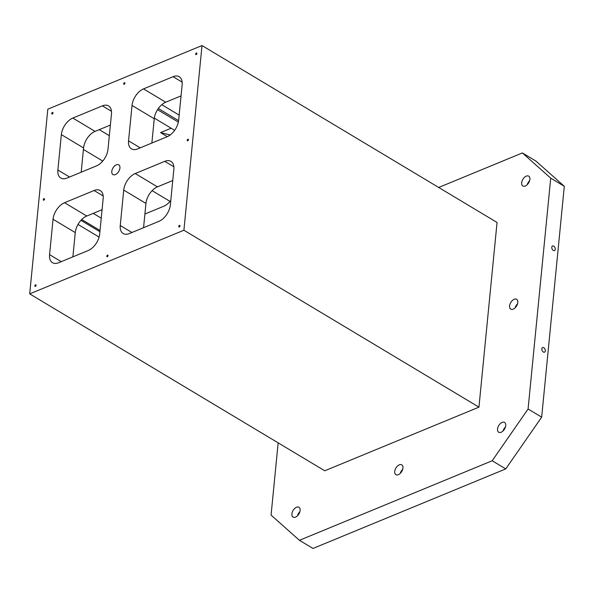 <?xml version="1.0" encoding="UTF-8"?>
<svg xmlns="http://www.w3.org/2000/svg" width="594" height="594" viewBox="0 0 594 594"><rect width="100%" height="100%" fill="white"/><g stroke="black" fill="none" stroke-linecap="round" stroke-linejoin="round"><path stroke-width="0.89" d="M541.661 417.166L528.081 409.021L492.188 460.758L505.761 468.904L541.661 417.166L564.3 186.301L535.944 161.078L522.371 152.94L550.72 178.155L564.3 186.301M119.929 168.035A5.665 3.364 120.9 0 1 117.189 173.374A5.665 3.364 120.9 0 1 112.942 174.569A5.665 3.364 120.9 0 1 112.971 167.983A5.665 3.364 120.9 0 1 118.77 164.857A5.665 3.364 120.9 0 1 119.929 168.035M505.761 468.904L313.008 548.455L299.428 540.31L271.072 515.095L278.155 442.864M102.071 209.712L86.754 216.03A14.308 8.487 -59.1 0 0 75.267 232.588L72.884 256.86M181.051 95.894L165.733 102.213A14.308 8.487 -59.1 0 0 154.247 118.77L132.024 105.442A14.308 8.487 120.9 0 1 143.51 88.892L173.069 76.693A14.308 8.487 120.9 0 1 179.217 76.737A14.308 8.487 120.9 0 1 182.143 84.764L178.668 120.159A14.308 8.487 120.9 0 1 167.181 136.717L137.622 148.916A14.308 8.487 120.9 0 1 131.474 148.871A14.308 8.487 120.9 0 1 128.549 140.845L132.024 105.442M151.864 143.035L154.247 118.77M143.562 227.688L145.946 203.423L123.723 190.095A14.308 8.487 120.9 0 1 135.209 173.537L164.768 161.345A14.308 8.487 120.9 0 1 170.916 161.382A14.308 8.487 120.9 0 1 173.842 169.409L170.367 204.811A14.308 8.487 120.9 0 1 158.88 221.369L129.329 233.568A14.308 8.487 120.9 0 1 123.173 233.524A14.308 8.487 120.9 0 1 120.255 225.497L123.723 190.095M172.75 180.539L157.432 186.865A14.308 8.487 -59.1 0 0 145.946 203.423M110.373 125.059L95.055 131.385A14.308 8.487 -59.1 0 0 83.568 147.936L81.185 172.208M81.734 219.513L100.037 230.487M93.221 213.365L101.24 218.176M170.211 134.964L160.551 132.588L167.33 136.65M157.551 109.66L178.356 122.134M154.321 118.132L174.658 130.324M529.64 180.643A5.725 3.393 -59.1 0 0 527.22 184.682M529.885 179.373A5.725 3.393 120.9 0 1 527.123 184.771A5.725 3.393 120.9 0 1 522.831 185.974A5.725 3.393 120.9 0 1 522.861 179.321A5.725 3.393 120.9 0 1 528.719 176.158A5.725 3.393 120.9 0 1 529.885 179.373M299.888 511.753A5.725 3.393 -59.1 0 0 297.468 515.792M300.133 510.484A5.725 3.393 120.9 0 1 297.371 515.882A5.725 3.393 120.9 0 1 293.08 517.092A5.725 3.393 120.9 0 1 293.109 510.439A5.725 3.393 120.9 0 1 298.968 507.276A5.725 3.393 120.9 0 1 300.133 510.484M505.494 426.9A5.725 3.393 -59.1 0 0 503.073 430.94M505.739 425.631A5.725 3.393 120.9 0 1 502.977 431.029A5.725 3.393 120.9 0 1 498.685 432.232A5.725 3.393 120.9 0 1 498.715 425.579A5.725 3.393 120.9 0 1 504.573 422.416A5.725 3.393 120.9 0 1 505.739 425.631M517.567 303.772A5.725 3.393 -59.1 0 0 515.146 307.811M517.812 302.502A5.725 3.393 120.9 0 1 515.05 307.9A5.725 3.393 120.9 0 1 510.758 309.103A5.725 3.393 120.9 0 1 510.788 302.45A5.725 3.393 120.9 0 1 516.646 299.287A5.725 3.393 120.9 0 1 517.812 302.502M402.687 469.327A5.725 3.393 -59.1 0 0 400.267 473.366M402.94 468.057A5.725 3.393 120.9 0 1 400.17 473.455A5.725 3.393 120.9 0 1 395.879 474.665A5.725 3.393 120.9 0 1 395.916 468.005A5.725 3.393 120.9 0 1 401.767 464.85A5.725 3.393 120.9 0 1 402.94 468.057M553.727 246.124A2.502 1.574 -112.4 0 1 555.212 248.507A2.502 1.574 -112.4 0 1 554.469 250.594A2.502 1.574 -112.4 0 1 552.064 248.879A2.502 1.574 -112.4 0 1 552.561 245.961A2.502 1.574 -112.4 0 1 553.727 246.124M543.77 347.705A2.502 1.574 -112.4 0 1 545.255 350.089A2.502 1.574 -112.4 0 1 544.512 352.175A2.502 1.574 -112.4 0 1 542.099 350.46A2.502 1.574 -112.4 0 1 542.604 347.542A2.502 1.574 -112.4 0 1 543.77 347.705M188.461 139.746A0.891 0.527 120.9 0 1 187.362 140.778A0.891 0.527 120.9 0 1 188.283 139.248A0.891 0.527 120.9 0 1 188.461 139.746M108.049 255.635A0.891 0.527 120.9 0 1 106.95 256.667A0.891 0.527 120.9 0 1 107.863 255.138A0.891 0.527 120.9 0 1 108.049 255.635M36.086 285.335A0.891 0.527 120.9 0 1 34.987 286.367A0.891 0.527 120.9 0 1 35.907 284.838A0.891 0.527 120.9 0 1 36.086 285.335M44.535 199.146A0.891 0.527 120.9 0 1 43.436 200.178A0.891 0.527 120.9 0 1 44.357 198.648A0.891 0.527 120.9 0 1 44.535 199.146M52.985 112.957A0.891 0.527 120.9 0 1 51.886 113.989A0.891 0.527 120.9 0 1 52.807 112.452A0.891 0.527 120.9 0 1 52.985 112.957M196.911 53.557A0.891 0.527 120.9 0 1 195.812 54.589A0.891 0.527 120.9 0 1 196.733 53.059A0.891 0.527 120.9 0 1 196.911 53.557M124.948 83.257A0.891 0.527 120.9 0 1 123.849 84.289A0.891 0.527 120.9 0 1 124.77 82.759A0.891 0.527 120.9 0 1 124.948 83.257M180.012 225.935A0.891 0.527 120.9 0 1 178.905 226.967A0.891 0.527 120.9 0 1 179.826 225.438A0.891 0.527 120.9 0 1 180.012 225.935M102.391 105.858L72.832 118.058A14.308 8.487 120.9 0 0 61.345 134.615L57.878 170.01A14.308 8.487 120.9 0 0 60.796 178.037A14.308 8.487 120.9 0 0 66.951 178.081L96.503 165.882A14.308 8.487 120.9 0 0 107.989 149.332L111.464 113.929A14.308 8.487 120.9 0 0 108.539 105.903A14.308 8.487 120.9 0 0 102.391 105.858L111.472 111.308M64.531 202.71A14.308 8.487 120.9 0 0 53.044 219.268L49.577 254.663A14.308 8.487 120.9 0 0 52.495 262.689A14.308 8.487 120.9 0 0 58.65 262.734L88.202 250.534A14.308 8.487 120.9 0 0 99.688 233.984L103.163 198.582A14.308 8.487 120.9 0 0 100.238 190.555A14.308 8.487 120.9 0 0 94.09 190.511L64.531 202.71L86.754 216.03M29.7 293.882L183.902 230.234L202.012 45.545L47.81 109.185L29.7 293.882L324.74 470.79L478.95 407.15L183.902 230.234M522.371 152.94L438.699 187.466M528.081 409.021L550.72 178.155M299.428 540.31L492.188 460.758M202.012 45.545L497.052 222.46L478.95 407.15M170.797 200.46A14.308 8.487 120.9 0 1 163.781 206.229L144.906 214.018M170.04 201.403L152.109 190.652M78 224.435L99.094 237.088M102.762 161.063L83.42 149.465M80.947 220.344L99.911 231.712M109.326 135.699L99.25 129.648M161.783 104.707L179.165 115.125M158.338 108.502L178.608 120.656M171.139 128.215L160.551 132.588M53.044 219.268L75.267 232.588M83.568 147.936L61.345 134.615M95.055 131.385L72.832 118.058M69.543 177.012L57.878 170.01M173.849 166.788L164.768 161.345M182.15 82.135L173.069 76.693M120.255 225.497L131.92 232.492M94.09 190.511L103.178 195.961M157.432 186.865L135.209 173.537M128.549 140.845L140.221 147.839M165.733 102.213L143.51 88.892M61.249 261.664L49.577 254.663"/></g></svg>
